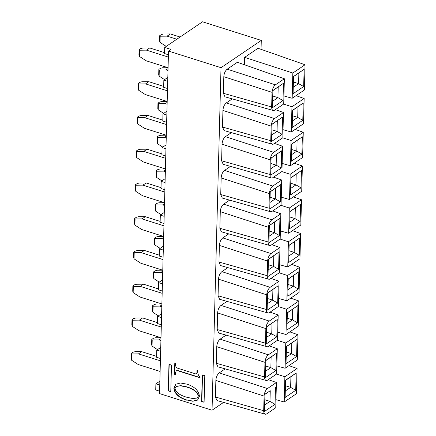 <?xml version="1.0" encoding="UTF-8"?>
<svg xmlns="http://www.w3.org/2000/svg" width="436" height="436" viewBox="0 0 436 436"><rect width="100%" height="100%" fill="white"/><g stroke="black" fill="none" stroke-linecap="round" stroke-linejoin="round"><path stroke-width="0.65" d="M223.57 402.406L212.043 410.216L159.538 393.594L168.509 51.067L170.95 49.41L164.699 47.431L164.541 53.546L168.41 54.773M159.603 391.19L155.728 389.964L155.892 383.849L159.761 385.075M289.842 331.894L297.962 334.744L297.303 359.989L285.1 368.257L276.849 365.924M276.544 374.055L284.877 376.759L297.08 368.491L288.959 365.641M297.08 368.491L296.42 393.735L284.218 402.003L275.966 399.67M284.218 402.003L284.877 376.759M285.585 380.197L296.164 373.031L295.712 390.302L285.133 397.469L285.585 380.197M268.298 379.647L276.419 382.492L275.759 407.736L266.805 413.802A5.968 2.812 105.8 0 1 265.224 414.2L216.959 400.531M285.308 390.983L290.638 387.37L285.444 385.724M295.712 390.302L290.638 387.37L290.916 376.742L285.585 380.356M290.916 376.742L296.164 373.031M286.19 357.237L291.521 353.623L286.327 351.977M297.047 339.279L286.474 346.446L286.021 363.722L296.594 356.555L291.521 353.623L291.798 342.99L297.047 339.279L296.594 356.555M264.641 404.984L269.977 401.371L264.777 399.725M270.255 390.743L264.925 394.199L264.472 411.47L275.045 404.303L269.977 401.371L270.255 390.743L264.919 394.357M275.045 404.303L275.498 387.032M265.524 371.238L270.86 367.624L265.66 365.978M276.386 353.285L265.807 360.452L265.355 377.723L275.934 370.556L270.86 367.624L271.138 356.991L276.386 353.285L275.934 370.556M159.865 381.157L155.892 383.849M160.459 358.501L156.584 357.275L156.775 350.103L160.644 351.329M160.748 347.41L156.775 350.103M269.181 345.895L277.301 348.745L276.642 373.99L267.693 380.056A5.968 2.812 -74.2 0 1 266.107 380.454A5.968 2.812 -74.2 0 1 264.576 376.944L264.957 362.327L216.746 346.669L216.31 363.281L217.886 366.796M225.199 368.867L219.254 372.9L267.47 388.558L276.419 382.492M264.074 396.079L215.864 380.415L215.428 397.027L263.693 410.696L264.074 396.079A5.968 2.703 108 0 1 267.47 388.558M263.693 410.696A5.968 2.812 105.8 0 0 265.224 414.2M219.254 372.9C217.264 374.546 216.131 377.053 215.864 380.415M215.428 397.027L217.003 400.548M204.097 402.27L204.789 375.696L202.293 374.906L201.596 401.474L204.097 402.27M204.103 402.025L201.596 401.474M201.841 401.311L202.527 374.976M168.28 390.869L170.776 391.659L171.473 365.085L168.972 364.294L168.28 390.869L169.212 364.371M170.787 391.419L168.519 390.705M285.1 368.257L285.76 343.012L277.432 340.309M297.962 334.744L285.76 343.012M277.301 348.745L268.353 354.811A5.968 2.703 108 0 0 264.957 362.327M164.699 47.431L202.527 21.8L261.284 40.401L221.014 67.689L212.043 410.216M261.05 49.328L261.284 40.401M168.509 51.067L221.014 67.689M268.353 354.811L220.136 339.148L226.082 335.12M216.746 346.669C217.014 343.306 218.147 340.799 220.136 339.148M289.52 199.519L290.18 174.275L302.382 166.002L301.723 191.251L289.52 199.519L281.269 197.181M290.18 174.275L281.847 171.566M302.382 166.002L294.262 163.157M272.773 186.068L281.721 180.008L281.057 205.252L272.108 211.313A5.968 2.812 -74.2 0 1 270.522 211.711A5.968 2.812 -74.2 0 1 268.996 208.206L269.377 193.589A5.968 2.703 -72 0 1 272.773 186.068L224.556 170.411L230.502 166.383M222.305 198.058L220.73 194.538L221.166 177.926C221.434 174.564 222.562 172.062 224.556 170.411M281.721 180.008L273.601 177.158M227.21 69.166L237.38 62.277L284.37 78.763L283.711 104.008L274.762 110.074A5.968 2.812 -74.2 0 1 273.176 110.466A5.968 2.812 -74.2 0 1 271.644 106.962L223.379 93.293L223.815 76.687C224.082 73.324 225.216 70.817 227.21 69.166L275.421 84.829L284.37 78.763M224.954 96.814L223.379 93.293M271.644 106.962L272.031 92.345L223.815 76.687M272.031 92.345A5.968 2.703 -72 0 1 275.421 84.829M244.427 64.746L244.618 57.367L258.041 48.271L305.037 64.762L304.372 90.007L292.169 98.274L283.923 95.936M244.618 57.367L292.834 73.03L305.037 64.762M292.169 98.274L292.834 73.03M283.618 104.073L291.946 106.776L304.154 98.509L296.028 95.658M304.154 98.509L303.489 123.753L291.286 132.021L283.04 129.688M291.286 132.021L291.946 106.776M226.322 102.912L274.538 118.576L283.487 112.51L282.828 137.754L273.879 143.82A5.968 2.812 -74.2 0 1 272.293 144.218A5.968 2.812 -74.2 0 1 270.761 140.708L271.143 126.091L222.932 110.433C223.199 107.071 224.333 104.564 226.322 102.912L232.268 98.885M283.487 112.51L275.367 109.659M270.761 140.708L222.496 127.045L222.932 110.433M224.071 130.56L222.496 127.045M271.143 126.091A5.968 2.703 -72 0 1 274.538 118.576M282.73 137.82L291.063 140.523L303.265 132.255L295.145 129.405M303.265 132.255L302.606 157.5L290.403 165.767L282.152 163.435M290.403 165.767L291.063 140.523M273.655 152.322L282.604 146.256L281.945 171.501L272.99 177.566A5.968 2.812 -74.2 0 1 271.41 177.964A5.968 2.812 -74.2 0 1 269.879 174.46L270.26 159.843A5.968 2.703 -72 0 1 273.655 152.322L225.439 136.664L231.385 132.631M223.188 164.312L221.613 160.791L222.049 144.18C222.316 140.817 223.45 138.31 225.439 136.664M282.604 146.256L274.484 143.411M288.637 233.265L289.297 208.021L301.499 199.753L300.84 224.998L288.637 233.265L280.386 230.927M289.297 208.021L280.964 205.312M301.499 199.753L293.379 196.903M271.884 219.82L280.839 213.754L280.174 238.999L271.225 245.065A5.968 2.812 -74.2 0 1 269.639 245.463A5.968 2.812 -74.2 0 1 268.113 241.953L268.494 227.336A5.968 2.703 -72 0 1 271.884 219.82L223.673 204.157L229.619 200.129M221.423 231.805L219.848 228.29L220.284 211.678C220.551 208.315 221.679 205.808 223.673 204.157M280.839 213.754L272.713 210.904M287.755 267.012L288.414 241.767L300.617 233.5L299.957 258.744L287.755 267.012L279.503 264.679M288.414 241.767L280.081 239.064M300.617 233.5L292.496 230.649M271.001 253.567L279.95 247.501L279.291 272.745L270.342 278.811A5.968 2.812 -74.2 0 1 268.756 279.209A5.968 2.812 -74.2 0 1 267.23 275.705L267.611 261.082A5.968 2.703 -72 0 1 271.001 253.567L222.791 237.909L228.737 233.876M220.534 265.551L218.965 262.036L219.395 245.424C219.668 242.062 220.796 239.555 222.791 237.909M279.95 247.501L271.83 244.65M286.866 300.764L287.531 275.519L299.734 267.246L299.069 292.491L286.866 300.764L278.62 298.426M287.531 275.519L279.198 272.811M299.734 267.246L291.613 264.401M270.118 287.313L279.067 281.253L278.408 306.497L269.459 312.558A5.968 2.812 -74.2 0 1 267.873 312.955A5.968 2.812 -74.2 0 1 266.341 309.451L266.728 294.834A5.968 2.703 -72 0 1 270.118 287.313L221.908 271.655L227.854 267.628M219.651 299.303L218.076 295.782L218.512 279.171C218.779 275.808 219.913 273.301 221.908 271.655M279.067 281.253L270.947 278.402M285.983 334.51L286.648 309.266L298.851 300.998L298.186 326.242L285.983 334.51L277.737 332.172M286.648 309.266L278.315 306.557M298.851 300.998L290.725 298.148M269.235 321.065L278.184 314.999L277.525 340.243L268.576 346.309A5.968 2.812 -74.2 0 1 266.99 346.702A5.968 2.812 -74.2 0 1 265.459 343.197L265.846 328.581A5.968 2.703 -72 0 1 269.235 321.065L221.025 305.402L226.971 301.374M218.768 333.05L217.193 329.529L217.629 312.923C217.896 309.56 219.03 307.053 221.025 305.402M278.184 314.999L270.064 312.149M165.168 178.667L161.195 181.365L165.064 182.586M161.195 181.365L161.004 188.537L164.879 189.764M164.285 212.419L160.312 215.112L164.181 216.338M160.312 215.112L160.121 222.284L163.996 223.51M163.402 246.166L159.423 248.858L163.298 250.084M159.423 248.858L159.238 256.036L163.108 257.256M162.519 279.912L158.541 282.604L162.415 283.831M158.541 282.604L158.355 289.782L162.225 291.008M161.631 313.664L157.658 316.356L161.533 317.582M157.658 316.356L157.472 323.528L161.342 324.755M167.816 77.428L163.843 80.12L167.718 81.347M163.843 80.12L163.658 87.293L167.528 88.519M166.934 111.175L162.96 113.867L162.775 121.039L166.645 122.265M162.96 113.867L166.83 115.093M166.051 144.921L162.078 147.613L165.947 148.84M162.078 147.613L161.887 154.791L165.762 156.017M301.014 187.812L290.436 194.979L290.888 177.708L301.467 170.541L301.014 187.812L295.94 184.88L290.605 188.494M280.348 201.814L269.775 208.98L270.227 191.709L280.8 184.542L280.348 201.814L275.28 198.881L269.944 202.5M272.876 90.465L283.455 83.298L283.002 100.574L272.424 107.741L272.876 90.465M293.542 76.464L304.115 69.297L303.663 86.568L293.09 93.735L293.542 76.464M292.66 110.21L303.233 103.043L302.78 120.32L292.207 127.486L292.66 110.21M271.993 124.216L282.572 117.05L282.119 134.321L271.541 141.487L271.993 124.216M291.771 143.962L302.35 136.795L301.897 154.066L291.319 161.233L291.771 143.962M271.11 157.963L281.683 150.796L281.231 168.067L270.658 175.234L271.11 157.963M300.132 221.564L289.553 228.731L290.005 211.455L300.584 204.288L300.132 221.564L295.058 218.627L289.722 222.246M279.465 235.565L268.892 242.732L269.344 225.456L279.917 218.289L279.465 235.565L274.397 232.633L269.061 236.247M299.249 255.311L288.67 262.477L289.123 245.206L299.701 238.04L299.249 255.311L294.175 252.379L288.839 255.992M278.582 269.312L268.004 276.479L268.456 259.207L279.035 252.041L278.582 269.312L273.508 266.38L268.178 269.993M298.36 289.057L287.787 296.224L288.24 278.953L298.813 271.786L298.36 289.057L293.292 286.125L287.956 289.738M277.699 303.058L267.121 310.225L267.573 292.954L278.152 285.787L277.699 303.058L272.625 300.126L267.29 303.739M297.477 322.803L286.904 329.97L287.357 312.699L297.93 305.532L297.477 322.803L292.409 319.871L287.073 323.485M266.69 326.7L277.269 319.534L276.816 336.81L266.238 343.977L266.69 326.7M265.802 360.61L271.138 356.991M286.468 346.604L291.798 342.99M290.888 177.866L301.467 170.541M296.218 174.253L295.94 184.88L290.747 183.234M270.222 191.867L280.8 184.542M275.557 188.254L275.28 198.881L270.08 197.241M272.871 90.623L283.455 83.298M278.206 87.009L277.928 97.637L283.002 100.574M272.734 95.996L277.928 97.637L272.593 101.256M293.537 76.622L304.115 69.297M298.873 73.008L298.595 83.636L303.663 86.568M293.395 81.99L298.595 83.636L293.259 87.249M292.654 110.368L303.233 103.043M297.99 106.755L297.706 117.388L302.78 120.32M292.512 115.742L297.706 117.388L292.376 121.001M271.988 124.374L282.572 117.05M277.323 120.756L277.045 131.389L282.119 134.321M271.851 129.743L277.045 131.389L271.71 135.002M291.771 144.12L302.35 136.795M297.101 140.506L296.823 151.134L301.897 154.066M291.63 149.488L296.823 151.134L291.493 154.747M271.105 158.121L281.683 150.796M276.44 154.508L276.162 165.135L281.231 168.067M270.963 163.489L276.162 165.135L270.827 168.748M290 211.613L300.584 204.288M295.336 207.999L295.058 218.627L289.864 216.986M269.339 225.614L279.917 218.289M274.675 222L274.397 232.633L269.197 230.987M289.117 245.364L299.701 238.04M294.453 241.746L294.175 252.379L288.975 250.733M268.456 259.365L279.035 252.041M273.786 255.752L273.508 266.38L268.314 264.734M288.234 279.111L298.813 271.786M293.57 275.498L293.292 286.125L288.092 284.479M267.573 293.112L278.152 285.787M272.903 289.499L272.625 300.126L267.432 298.48M287.351 312.857L297.93 305.532M292.687 309.244L292.409 319.871L287.21 318.226M266.685 326.858L277.269 319.534M272.02 323.245L271.742 333.872L276.816 336.81M266.549 332.232L271.742 333.872L266.407 337.491M186.581 397.196L192.739 398.537L197.225 398.041L198.26 395.877C197.404 392.16 193.6 389.228 186.842 387.092L180.542 385.805L176.04 386.503L175.01 388.52C175.757 392.253 179.61 395.147 186.581 397.196M175.419 372.982L175.381 374.535L174.504 374.257L174.798 362.91L175.675 363.188L175.637 364.589C175.55 366.551 176.308 367.782 177.899 368.284L195.595 373.881L196.516 373.821L196.947 372.742L197.023 369.946L197.9 370.224L197.862 371.625C197.759 373.957 198.494 375.805 200.075 377.178L200.059 377.805L177.839 370.769L176.242 370.84L175.419 372.982M186.504 400.144C178.7 397.605 174.476 393.604 173.844 388.149L175.784 384.203L180.52 383.015L186.919 384.143C194.565 386.623 198.734 390.656 199.432 396.248L197.541 400.112L192.832 401.267L186.744 399.981C178.94 397.436 174.722 393.441 174.089 387.986L175.91 384.121M175.386 374.295L174.504 374.257M174.743 374.088L175.038 362.986M196.631 373.728L197.192 372.578L197.257 370.022M200.064 377.56L178.079 370.6L176.367 370.764M197.661 400.025L192.979 401.098L186.744 399.981M176.166 386.427L180.787 385.642L187.088 386.928C193.846 389.065 197.65 391.991 198.505 395.714L197.345 397.954M163.582 239.201L161.8 238.639L154.867 238.71L154.704 244.841L160.143 248.373M154.867 238.71L154.42 238.17L156.044 237.07L158.121 236.503L163.625 236.448M164.465 205.454L162.683 204.887L155.75 204.964L155.592 211.095L161.026 214.626M155.75 204.964L155.303 204.424L156.927 203.323L159.004 202.756L164.508 202.702M160.933 340.445L159.151 339.884L152.213 339.955L152.055 346.086L157.494 349.618M152.213 339.955L151.766 339.415L153.396 338.314L155.472 337.747L160.971 337.693M161.816 306.699L160.034 306.132L153.101 306.208L152.938 312.34L158.377 315.866M153.101 306.208L152.649 305.669L154.279 304.562L156.355 304.001L161.854 303.941M162.699 272.947L160.917 272.386L153.984 272.456L153.821 278.588L159.26 282.119M153.984 272.456L153.537 271.917L155.162 270.816L157.238 270.255L162.742 270.195M166.236 137.956L164.454 137.394L157.516 137.465L157.358 143.597L162.797 147.128M157.516 137.465L157.069 136.926L158.699 135.825L160.77 135.258L166.274 135.204M165.348 171.708L163.571 171.141L156.633 171.212L156.475 177.348L161.909 180.875M156.633 171.212L156.186 170.678L157.816 169.571L159.887 169.01L165.391 168.95M176.814 39.224L167.102 36.15L160.17 36.221L160.007 42.352L166.23 46.396M160.17 36.221L159.723 35.681L161.347 34.58L163.424 34.019L170.356 33.943L180.068 37.022M167.119 104.209L165.337 103.648L158.399 103.719L158.241 109.85L163.68 113.382M158.399 103.719L157.952 103.179L159.581 102.079L161.658 101.512L167.157 101.457M168.002 70.463L166.22 69.896L159.287 69.973L159.124 76.104L164.563 79.63M159.287 69.973L158.84 69.433L160.464 68.327L162.541 67.765L168.045 67.705M161.282 327.071L139.367 320.133L132.435 320.209L132.277 326.341L139.089 330.766L161.004 337.698M132.435 320.209L131.988 319.67L133.618 318.569L135.689 318.002L142.626 317.931L157.494 322.64M163.931 225.826L142.022 218.894L135.089 218.965L134.926 225.096L141.744 229.521L163.653 236.459M135.089 218.965L134.637 218.425L136.266 217.324L138.343 216.757L145.275 216.687L160.143 221.395M166.585 124.582L144.67 117.649L137.738 117.72L137.58 123.851L144.392 128.277L166.307 135.215M137.738 117.72L137.291 117.18L138.915 116.08L140.992 115.513L147.924 115.442L162.797 120.151M164.819 192.08L142.904 185.142L135.972 185.218L135.809 191.35L142.626 195.775L164.536 202.707M135.972 185.218L135.525 184.679L137.149 183.578L139.226 183.011L146.158 182.94L161.031 187.644M163.048 259.578L141.139 252.64L134.201 252.711L134.043 258.842L140.861 263.268L162.77 270.206M134.201 252.711L133.754 252.172L135.383 251.071L137.454 250.509L144.392 250.433L159.26 255.142M165.702 158.333L143.787 151.396L136.855 151.466L136.691 157.598L143.509 162.023L165.424 168.961M136.855 151.466L136.408 150.932L138.032 149.826L140.109 149.265L147.041 149.188L161.914 153.897M168.351 57.089L146.441 50.151L139.504 50.222L139.346 56.358L146.164 60.784L168.073 67.716M139.504 50.222L139.057 49.688L140.686 48.581L142.757 48.02L149.695 47.949L164.563 52.652M167.468 90.835L145.559 83.897L138.621 83.974L138.463 90.105L145.275 94.53L167.19 101.463M138.621 83.974L138.174 83.434L139.803 82.333L141.874 81.766L148.812 81.696L163.68 86.404M160.399 360.817L138.484 353.885L131.552 353.956L131.389 360.087L138.207 364.512L160.121 371.45M131.552 353.956L131.105 353.416L132.729 352.315L134.806 351.748L141.738 351.678L156.611 356.386M162.165 293.324L140.256 286.387L133.318 286.457L132.871 285.923L134.501 284.817L136.572 284.256L143.509 284.185L158.377 288.888M133.318 286.457L133.16 292.594L139.978 297.02L161.887 303.952M163.631 237.397L161.8 238.639M154.704 244.841L154.279 243.484L154.42 238.17M164.514 203.65L162.683 204.887M155.592 211.095L155.162 209.738L155.303 204.424M160.977 338.641L159.151 339.884M152.055 346.086L151.63 344.729L151.766 339.415M161.86 304.895L160.034 306.132M152.938 312.34L152.513 310.982L152.649 305.669M162.748 271.148L160.917 272.386M153.821 278.588L153.396 277.236L153.537 271.917M166.28 136.157L164.454 137.394M157.358 143.597L156.933 142.245L157.069 136.926M165.397 169.904L163.571 171.141M156.475 177.348L156.05 175.991L156.186 170.678M170.356 33.943L167.102 36.15M160.007 42.352L159.581 41L159.723 35.681M167.162 102.406L165.337 103.648M158.241 109.85L157.816 108.493L157.952 103.179M168.051 68.659L166.22 69.896M159.124 76.104L158.699 74.747L158.84 69.433M142.626 317.931L139.367 320.133M132.277 326.341L131.846 324.983L131.988 319.67M145.275 216.687L142.022 218.894M134.926 225.096L134.501 223.739L134.637 218.425M147.924 115.442L144.67 117.649M137.58 123.851L137.149 122.494L137.291 117.18M146.158 182.94L142.904 185.142M135.809 191.35L135.383 189.992L135.525 184.679M144.392 250.433L141.139 252.64M134.043 258.842L133.618 257.491L133.754 252.172M147.041 149.188L143.787 151.396M136.691 157.598L136.266 156.246L136.408 150.932M149.695 47.949L146.441 50.151M139.346 56.358L138.921 55.001L139.057 49.688M148.812 81.696L145.559 83.897M138.463 90.105L138.038 88.748L138.174 83.434M141.738 351.678L138.484 353.885M131.389 360.087L130.964 358.73L131.105 353.416M132.871 285.923L132.735 291.237L133.16 292.594M143.509 284.185L140.256 286.387M264.576 376.944L216.31 363.281M268.996 208.206L220.73 194.538M269.377 193.589L221.166 177.926M222.049 144.18L270.26 159.843M269.879 174.46L221.613 160.791M268.113 241.953L219.848 228.29M268.494 227.336L220.284 211.678M267.23 275.705L218.965 262.036M267.611 261.082L219.395 245.424M266.341 309.451L218.076 295.782M266.728 294.834L218.512 279.171M217.629 312.923L265.846 328.581M265.459 343.197L217.193 329.529M266.107 380.454L217.842 366.785M270.522 211.711L222.256 198.048M273.176 110.466L224.911 96.803M272.293 144.218L224.028 130.549M271.41 177.964L223.145 164.296M269.639 245.463L221.374 231.794M268.756 279.209L220.491 265.54M267.873 312.955L219.608 299.287M266.99 346.702L218.725 333.039"/></g></svg>
